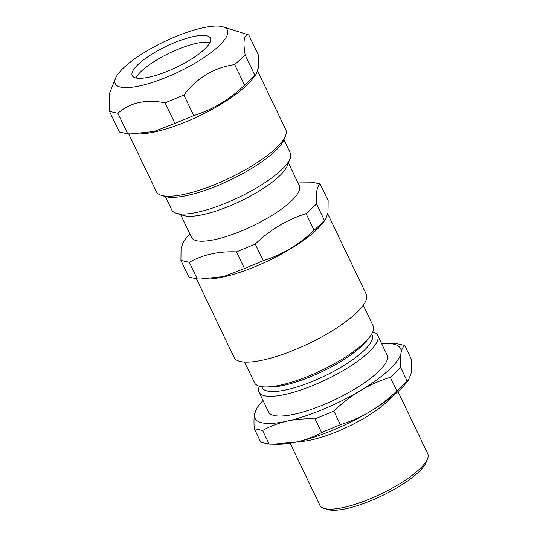 <?xml version="1.0" encoding="UTF-8"?>
<svg xmlns="http://www.w3.org/2000/svg" width="537" height="537" viewBox="0 0 537 537"><rect width="100%" height="100%" fill="white"/><g stroke="black" fill="none" stroke-linecap="round" stroke-linejoin="round"><path stroke-width="0.81" d="M196.482 278.871L234.139 357.474A73.233 19.694 -25.6 0 0 240.509 361.535A73.233 19.694 -25.6 0 0 319.481 338.129A73.233 19.694 -25.6 0 0 366.227 294.189L327.792 213.961M244.624 362.059L254.565 382.807A65.762 17.687 -25.6 0 0 260.284 386.452A65.762 17.687 -25.6 0 0 265.661 386.976A65.762 17.687 -25.6 0 0 321.515 370.342A65.762 17.687 -25.6 0 0 369.469 337.236A65.762 17.687 -25.6 0 0 373.175 325.979L363.234 305.231M209.947 42.49A43.343 11.66 -25.6 0 0 196.388 43.376A43.343 11.66 -25.6 0 0 135.908 77.959M323.999 508.385L327.738 509.539A56.794 15.278 -25.6 0 0 381.673 495.906A56.794 15.278 -25.6 0 0 426.096 462.417L427.539 458.779A59.782 16.076 154.4 0 1 382.082 493.402A59.782 16.076 154.4 0 1 325.113 508.68A59.782 16.076 154.4 0 1 323.999 508.385A59.782 16.076 154.4 0 1 319.918 505.364L290.141 443.22M408.489 380.048L396.83 390.943C388.251 399.139 379.411 405.959 370.315 411.396A80.704 21.708 -25.6 0 0 405.992 383.19L408.489 380.048L410.993 373.745C411.637 370.168 411.738 365.281 411.288 359.072L404.757 345.439L396.4 343.606L386.969 343.479A80.704 21.708 -25.6 0 0 381.673 343.707M407.268 381.277L400.736 367.65C400.287 361.441 400.387 356.548 401.038 352.977C401.683 349.392 402.925 346.882 404.757 345.439M396.83 390.943L390.305 377.31L400.736 367.65M340.377 424.713L321.589 432.54C313.702 436.917 305.533 440.031 297.082 441.891A80.704 21.708 -25.6 0 0 370.315 411.396C361.226 416.84 351.245 421.283 340.377 424.713L333.846 411.087C342.431 402.884 351.272 396.064 360.367 390.627C369.456 385.183 379.437 380.74 390.305 377.31M321.589 432.54L315.058 418.907L333.846 411.087M273.508 444.2L278.589 444.233A80.704 21.708 -25.6 0 0 297.082 441.891L273.508 444.2L269.151 444.106L262.62 430.473C270.514 426.103 278.683 422.981 287.127 421.122C295.578 419.256 304.882 418.518 315.058 418.907M269.151 444.106L260.801 442.266L254.27 428.64L262.62 430.473M263.063 400.535A80.704 21.708 -25.6 0 0 259.559 404.522L257.069 407.664L254.565 413.967C253.92 417.538 253.82 422.431 254.27 428.64M259.559 404.522A80.704 21.708 -25.6 0 0 254.565 413.967A80.704 21.708 -25.6 0 0 287.127 421.122A80.704 21.708 -25.6 0 0 360.367 390.627A80.704 21.708 -25.6 0 0 401.038 352.977A80.704 21.708 -25.6 0 0 386.969 343.479M397.971 391.56L427.741 453.705A59.782 16.076 154.4 0 1 427.539 458.779M298.156 441.649A59.782 16.076 -25.6 0 0 348.432 426.532A59.782 16.076 -25.6 0 0 391.721 396.823M259.405 386.231A65.762 17.687 -25.6 0 0 259.042 392.151L268.5 411.886A65.762 17.687 -25.6 0 0 274.219 415.531A65.762 17.687 -25.6 0 0 345.13 394.514A65.762 17.687 -25.6 0 0 387.11 355.058L377.652 335.323A65.762 17.687 -25.6 0 0 372.812 331.9M259.042 392.151A65.762 17.687 -25.6 0 0 264.761 395.796A65.762 17.687 -25.6 0 0 335.672 374.779A65.762 17.687 -25.6 0 0 377.652 335.323M261.741 386.707L262.204 387.687A60.976 16.399 -25.6 0 0 267.507 391.064A60.976 16.399 -25.6 0 0 333.262 371.577A60.976 16.399 -25.6 0 0 372.188 334.994L371.725 334.014M265.661 386.976L270.312 387.002A60.976 16.399 -25.6 0 0 322.106 371.577A60.976 16.399 -25.6 0 0 366.576 340.881L369.469 337.236M165.342 196.576L171.719 209.886A65.762 17.687 -25.6 0 0 176.21 213.209A65.762 17.687 -25.6 0 0 177.438 213.531A65.762 17.687 -25.6 0 0 240.099 196.73A65.762 17.687 -25.6 0 0 290.101 158.643A65.762 17.687 -25.6 0 0 290.329 153.058L283.952 139.748M244.463 268.52L223.674 276.562L200.529 278.998L197.254 278.938L188.896 277.099L180.922 260.452L189.279 262.291C202.999 254.619 218.74 251.148 236.488 251.873L244.463 268.52L263.258 260.693L255.283 244.053C270.212 229.715 287.154 219.579 306.11 213.639L314.085 230.286C299.156 244.624 282.214 254.76 263.258 260.693M189.279 262.291L197.254 278.938M189.749 233.682L183.553 241.489L181.063 248.376L180.922 260.452M306.11 213.639L316.548 203.979C315.736 193.112 316.944 186.446 320.166 183.983L311.809 182.15L297.572 182.023M236.488 251.873L255.283 244.053M316.548 203.979L324.523 220.626L314.085 230.286M320.166 183.983L328.141 200.63L328 212.706L325.516 219.599L324.523 220.626M200.529 278.998L206.691 279.032A73.233 19.694 -25.6 0 0 268.889 260.512A73.233 19.694 -25.6 0 0 322.301 223.64L325.516 219.599M180.586 214.565L191.541 237.421A59.782 16.076 -25.6 0 0 196.737 240.737A59.782 16.076 -25.6 0 0 261.204 221.627A59.782 16.076 -25.6 0 0 299.364 185.762L288.416 162.899M176.21 213.209L183.681 215.518A59.782 16.076 -25.6 0 0 184.795 215.814A59.782 16.076 -25.6 0 0 241.764 200.536A59.782 16.076 -25.6 0 0 287.221 165.913L290.101 158.643M115.468 78.429A62.158 16.721 -25.6 0 0 178.532 71.924A62.158 16.721 -25.6 0 0 223.117 26.85A62.158 16.721 -25.6 0 0 202.637 27.85A62.158 16.721 -25.6 0 0 115.468 78.429L109.259 94.089L109.521 111.428L119.375 131.995L127.732 133.827L117.878 113.267C130.129 102.52 145.863 99.043 165.087 102.849L174.941 123.416L154.153 131.451L131.008 133.888L127.732 133.827M165.087 102.849L183.882 95.029C197.334 77.61 214.276 67.474 234.709 64.615L245.147 54.955C242.865 41.013 244.073 34.348 248.765 34.959L223.117 26.85M248.765 34.959L258.619 55.526L258.478 67.602L255.988 74.489L244.563 85.182C229.628 99.52 212.686 109.655 193.736 115.589L174.941 123.416M245.147 54.955L254.994 75.522M109.521 111.428L117.878 113.267M183.882 95.029L193.736 115.589M234.709 64.615L244.563 85.182M257.7 71.132L285.765 129.706A71.736 19.298 154.4 0 1 285.523 135.801A71.736 19.298 154.4 0 1 184.916 194.172A71.736 19.298 154.4 0 1 161.275 195.327A71.736 19.298 154.4 0 1 156.374 191.702L128.658 133.854M161.275 195.327L165.013 196.482A68.749 18.493 -25.6 0 0 187.668 195.374A68.749 18.493 -25.6 0 0 284.08 139.432L285.523 135.801M131.008 133.888L138.62 133.935A71.736 19.298 -25.6 0 0 199.549 115.791A71.736 19.298 -25.6 0 0 251.873 79.677L255.988 74.489M193.152 36.63A43.343 11.66 -25.6 0 0 150.521 55.049A43.343 11.66 -25.6 0 0 132.223 75.576A43.343 11.66 -25.6 0 0 176.351 67.36A43.343 11.66 -25.6 0 0 210.397 38.12A43.343 11.66 -25.6 0 0 193.152 36.63"/></g></svg>
